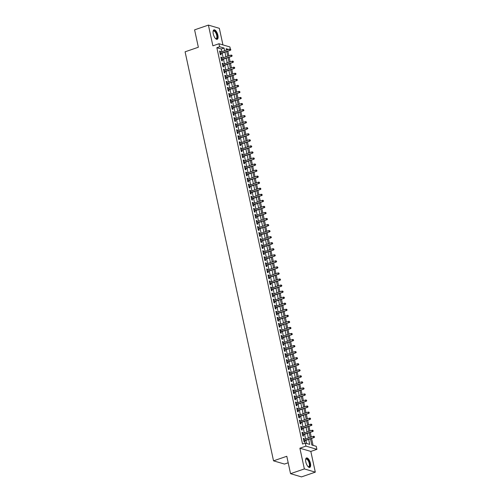 <?xml version="1.0" encoding="UTF-8"?>
<svg xmlns="http://www.w3.org/2000/svg" width="502" height="502" viewBox="0 0 502 502"><rect width="100%" height="100%" fill="white"/><g stroke="black" fill="none" stroke-linecap="round" stroke-linejoin="round"><path stroke-width="0.75" d="M310.443 463.352A4.995 2.039 71 0 0 306.509 457.949A4.995 2.039 71 0 0 305.825 461.991A4.995 2.039 71 0 0 309.759 467.393A4.995 2.039 71 0 0 310.443 463.352M217.887 35.259A4.995 2.039 71 0 0 213.952 29.856A4.995 2.039 71 0 0 213.268 33.898A4.995 2.039 71 0 0 217.203 39.3A4.995 2.039 71 0 0 217.887 35.259M310.468 438.798L311.811 445.004L316.247 446.309L316.906 449.34L305.956 446.115L305.304 443.09L309.74 444.395L308.667 439.419M310.826 451.43L299.882 448.204L304.363 468.924L290.551 473.675L301.495 476.9L315.306 472.15L310.826 451.43L316.906 449.34M288.198 462.781L284.477 464.061L273.534 460.836L185.094 51.806L198.353 47.244L194.594 29.85L208.405 25.1L212.886 45.826L218.96 43.737L229.903 46.956L230.368 49.089M222.932 44.904L219.349 28.325L208.405 25.1M313.079 445.381L311.573 438.415M311.271 437.01L310.267 432.366M309.966 430.961L308.956 426.317M308.655 424.912L307.651 420.262M307.349 418.856L306.345 414.213M306.038 412.807L305.034 408.164M304.733 406.758L303.729 402.115M303.421 400.709L302.417 396.059M302.116 394.654L301.112 390.01M300.805 388.604L299.801 383.961M299.499 382.555L298.495 377.906M298.188 376.5L297.184 371.856M296.883 370.451L295.879 365.807M295.571 364.402L294.567 359.758M294.266 358.353L293.262 353.703M292.955 352.297L291.951 347.654M291.649 346.248L290.645 341.605M290.338 340.199L289.334 335.556M289.033 334.15L288.029 329.5M287.721 328.095L286.717 323.451M286.416 322.046L285.412 317.402M285.105 315.996L284.101 311.347M283.799 309.941L282.795 305.298M282.488 303.892L281.484 299.248M281.183 297.843L280.179 293.199M279.871 291.794L278.867 287.144M278.566 285.738L277.562 281.095M277.255 279.689L276.251 275.046M275.949 273.64L274.945 268.997M274.638 267.591L273.634 262.941M273.333 261.536L272.329 256.892M272.028 255.487L271.017 250.843M270.716 249.438L269.712 244.788M269.411 243.382L268.401 238.739M268.099 237.333L267.095 232.69M266.794 231.284L265.79 226.64M265.483 225.235L264.479 220.585M264.177 219.179L263.173 214.536M262.866 213.13L261.862 208.487M261.561 207.081L260.557 202.438M260.249 201.032L259.245 196.382M258.944 194.977L257.94 190.333M257.633 188.928L256.629 184.284M256.327 182.879L255.323 178.229M255.016 176.823L254.012 172.18M253.711 170.774L252.707 166.131M252.399 164.725L251.395 160.082M251.094 158.676L250.09 154.026M249.783 152.621L248.779 147.977M248.477 146.571L247.473 141.928M247.166 140.522L246.162 135.879M245.861 134.473L244.857 129.823M244.549 128.418L243.545 123.774M243.244 122.369L242.24 117.725M241.933 116.32L240.929 111.67M240.627 110.264L239.623 105.621M239.316 104.215L238.312 99.572M238.011 98.166L237.007 93.523M236.699 92.117L235.695 87.467M235.394 86.062L234.39 81.418M234.083 80.013L233.079 75.369M232.777 73.963L231.773 69.32M231.472 67.914L230.462 63.265M230.161 61.859L229.157 57.215M228.856 55.81L227.852 51.166M304.363 468.924L315.306 472.15M304.243 439.426L304.055 438.535L303.315 438.315L304.099 441.948L304.839 442.168L304.551 440.831M302.938 433.377L302.744 432.486L302.003 432.266L302.788 435.899L303.528 436.112L303.239 434.782M301.627 427.327L301.438 426.43L300.698 426.217L301.482 429.844L302.223 430.063L301.934 428.733M300.322 421.272L300.127 420.381L299.387 420.161L300.171 423.795L300.911 424.014L300.623 422.678M299.01 415.223L298.822 414.332L298.081 414.112L298.866 417.746L299.606 417.959L299.317 416.629M297.705 409.174L297.51 408.283L296.77 408.063L297.554 411.69L298.295 411.91L298.006 410.58M296.393 403.125L296.205 402.227L295.465 402.014L296.249 405.641L296.989 405.861L296.701 404.53M295.088 397.069L294.894 396.178L294.153 395.959L294.938 399.592L295.678 399.812L295.389 398.475M293.777 391.02L293.588 390.129L292.848 389.91L293.632 393.543L294.373 393.756L294.084 392.426M292.471 384.971L292.277 384.074L291.536 383.861L292.321 387.488L293.061 387.707L292.773 386.377M291.166 378.916L290.972 378.025L290.231 377.811L291.016 381.438L291.756 381.658L291.467 380.321M289.855 372.867L289.66 371.976L288.92 371.756L289.71 375.389L290.445 375.609L290.156 374.272M288.55 366.818L288.355 365.927L287.615 365.707L288.399 369.34L289.139 369.554L288.851 368.223M287.238 360.769L287.044 359.871L286.303 359.658L287.094 363.285L287.828 363.504L287.546 362.174M285.933 354.713L285.738 353.822L284.998 353.603L285.782 357.236L286.523 357.455L286.234 356.119M284.621 348.664L284.427 347.773L283.686 347.553L284.477 351.187L285.211 351.4L284.929 350.07M283.316 342.615L283.122 341.724L282.381 341.504L283.166 345.131L283.906 345.351L283.617 344.021M282.005 336.566L281.81 335.669L281.076 335.455L281.86 339.082L282.595 339.302L282.312 337.971M280.7 330.511L280.505 329.619L279.765 329.4L280.549 333.033L281.289 333.253L281.001 331.916M279.388 324.461L279.194 323.57L278.459 323.351L279.244 326.984L279.984 327.197L279.696 325.867M278.083 318.412L277.888 317.515L277.148 317.302L277.932 320.929L278.673 321.148L278.384 319.818M276.771 312.357L276.577 311.466L275.843 311.253L276.627 314.88L277.368 315.099L277.079 313.763M275.466 306.308L275.272 305.417L274.531 305.197L275.316 308.83L276.056 309.05L275.767 307.713M274.155 300.259L273.96 299.368L273.226 299.148L274.01 302.781L274.751 302.995L274.462 301.664M272.85 294.21L272.655 293.312L271.915 293.099L272.699 296.726L273.439 296.946L273.151 295.615M271.538 288.154L271.35 287.263L270.609 287.044L271.394 290.677L272.134 290.896L271.846 289.56M270.233 282.105L270.038 281.214L269.298 280.994L270.082 284.628L270.823 284.841L270.534 283.511M268.921 276.056L268.733 275.165L267.993 274.945L268.777 278.572L269.518 278.792L269.229 277.462M267.616 270.007L267.422 269.11L266.681 268.896L267.466 272.523L268.206 272.743L267.917 271.413M266.305 263.952L266.116 263.061L265.376 262.841L266.16 266.474L266.901 266.694L266.612 265.357M265 257.902L264.805 257.011L264.065 256.792L264.849 260.425L265.589 260.638L265.301 259.308M263.688 251.853L263.5 250.956L262.759 250.743L263.544 254.37L264.284 254.589L263.996 253.259M262.383 245.798L262.188 244.907L261.448 244.687L262.232 248.321L262.973 248.54L262.684 247.204M261.071 239.749L260.883 238.858L260.143 238.638L260.927 242.271L261.667 242.485L261.379 241.155M259.766 233.7L259.572 232.809L258.831 232.589L259.616 236.222L260.356 236.436L260.067 235.105M258.455 227.651L258.266 226.753L257.526 226.54L258.31 230.167L259.051 230.387L258.762 229.056M257.149 221.595L256.955 220.704L256.215 220.485L256.999 224.118L257.739 224.338L257.451 223.001M255.838 215.546L255.65 214.655L254.909 214.436L255.694 218.069L256.434 218.282L256.145 216.952M254.533 209.497L254.338 208.606L253.598 208.386L254.382 212.013L255.123 212.233L254.834 210.903M253.228 203.448L253.033 202.551L252.293 202.337L253.077 205.964L253.817 206.184L253.529 204.854M251.916 197.393L251.722 196.502L250.981 196.282L251.766 199.915L252.506 200.135L252.217 198.798M250.611 191.344L250.416 190.453L249.676 190.233L250.46 193.866L251.201 194.079L250.912 192.749M249.299 185.294L249.105 184.397L248.364 184.184L249.155 187.811L249.889 188.03L249.601 186.7M247.994 179.239L247.8 178.348L247.059 178.128L247.844 181.762L248.584 181.981L248.295 180.645M246.683 173.19L246.488 172.299L245.748 172.079L246.538 175.713L247.273 175.926L246.99 174.596M245.378 167.141L245.183 166.25L244.443 166.03L245.227 169.657L245.967 169.877L245.679 168.547M244.066 161.092L243.872 160.194L243.137 159.981L243.922 163.608L244.656 163.828L244.374 162.497M242.761 155.036L242.566 154.145L241.826 153.926L242.61 157.559L243.351 157.779L243.062 156.442M241.449 148.987L241.255 148.096L240.521 147.877L241.305 151.51L242.039 151.723L241.757 150.393M240.144 142.938L239.95 142.047L239.209 141.828L239.994 145.454L240.734 145.674L240.445 144.344M238.833 136.889L238.638 135.992L237.904 135.778L238.688 139.405L239.429 139.625L239.14 138.295M237.528 130.834L237.333 129.943L236.593 129.723L237.377 133.356L238.117 133.576L237.829 132.239M236.216 124.785L236.022 123.894L235.287 123.674L236.072 127.307L236.812 127.521L236.524 126.19M234.911 118.736L234.716 117.838L233.976 117.625L234.76 121.252L235.501 121.471L235.212 120.141M233.599 112.68L233.411 111.789L232.671 111.569L233.455 115.203L234.196 115.422L233.907 114.086M232.294 106.631L232.1 105.74L231.359 105.52L232.144 109.154L232.884 109.367L232.595 108.037M230.983 100.582L230.794 99.691L230.054 99.471L230.838 103.098L231.579 103.318L231.29 101.988M229.678 94.533L229.483 93.636L228.743 93.422L229.527 97.049L230.267 97.269L229.979 95.938M228.366 88.477L228.178 87.586L227.437 87.367L228.222 91L228.962 91.22L228.674 89.883M227.061 82.428L226.866 81.537L226.126 81.318L226.91 84.951L227.651 85.164L227.362 83.834M225.749 76.379L225.561 75.488L224.821 75.269L225.605 78.896L226.346 79.115L226.057 77.785M224.444 70.33L224.25 69.433L223.509 69.22L224.294 72.846L225.034 73.066L224.745 71.736M223.133 64.275L222.944 63.384L222.204 63.164L222.988 66.797L223.729 67.017L223.44 65.68M221.828 58.226L221.633 57.335L220.893 57.115L221.677 60.748L222.417 60.962L222.129 59.631M221.871 51.712L221.288 49.014L216.851 47.709L302.543 444.038L305.304 443.09M306.571 443.461L305.906 440.367M305.599 438.961L304.595 434.318M304.294 432.912L303.29 428.269M302.982 426.863L301.978 422.213M301.677 420.808L300.673 416.164M300.365 414.759L299.361 410.115M299.06 408.71L298.056 404.06M297.749 402.654L296.745 398.011M296.444 396.605L295.44 391.962M295.132 390.556L294.128 385.912M293.827 384.507L292.823 379.857M292.515 378.452L291.511 373.808M291.21 372.402L290.206 367.759M289.899 366.353L288.895 361.704M288.594 360.298L287.59 355.654M287.282 354.249L286.278 349.605M285.977 348.2L284.973 343.556M284.665 342.151L283.661 337.501M283.36 336.095L282.356 331.452M282.049 330.046L281.045 325.403M280.743 323.997L279.739 319.354M279.432 317.948L278.428 313.298M278.127 311.893L277.123 307.249M276.815 305.843L275.811 301.2M275.51 299.794L274.506 295.145M274.199 293.739L273.195 289.096M272.893 287.69L271.889 283.046M271.588 281.641L270.578 276.997M270.277 275.592L269.273 270.942M268.972 269.536L267.961 264.893M267.66 263.487L266.656 258.844M266.355 257.438L265.351 252.795M265.043 251.389L264.039 246.739M263.738 245.334L262.734 240.69M262.427 239.285L261.423 234.641M261.122 233.235L260.118 228.586M259.81 227.18L258.806 222.537M258.505 221.131L257.501 216.487M257.193 215.082L256.189 210.438M255.888 209.033L254.884 204.383M254.577 202.977L253.573 198.334M253.272 196.928L252.268 192.285M251.96 190.879L250.956 186.236M250.655 184.83L249.651 180.18M249.343 178.775L248.339 174.131M248.038 172.726L247.034 168.082M246.727 166.677L245.723 162.027M245.422 160.621L244.418 155.978M244.11 154.572L243.106 149.929M242.805 148.523L241.801 143.879M241.493 142.474L240.489 137.824M240.188 136.418L239.184 131.775M238.877 130.369L237.873 125.726M237.571 124.32L236.567 119.677M236.26 118.271L235.256 113.621M234.955 112.216L233.951 107.572M233.643 106.167L232.639 101.523M232.338 100.118L231.334 95.468M231.033 94.062L230.023 89.419M229.721 88.013L228.717 83.37M228.416 81.964L227.412 77.321M227.105 75.915L226.101 71.265M225.8 69.86L224.796 65.216M224.488 63.81L223.484 59.167M223.183 57.761L222.179 53.118M220.516 52.177L220.328 51.279L219.587 51.066L220.372 54.693L221.112 54.913L220.824 53.582M299.882 448.204L305.956 446.115M216.851 47.709L219.612 46.761L218.96 43.737M290.551 473.675L286.793 456.28L273.534 460.836M228.586 49.403L226.126 48.675L226.44 50.137M226.741 51.543L227.745 56.193M228.052 57.598L229.056 62.242M229.358 63.647L230.362 68.291M230.669 69.696L231.673 74.34M231.974 75.746L232.978 80.395M233.286 81.801L234.29 86.444M234.591 87.85L235.595 92.493M235.902 93.899L236.906 98.543M237.208 99.948L238.212 104.598M238.519 106.004L239.523 110.647M239.824 112.053L240.828 116.696M241.136 118.102L242.14 122.752M242.441 124.157L243.445 128.801M243.752 130.206L244.756 134.85M245.058 136.255L246.062 140.899M246.369 142.304L247.373 146.954M247.674 148.36L248.678 153.003M248.986 154.409L249.99 159.052M250.291 160.458L251.295 165.102M251.602 166.507L252.606 171.157M252.908 172.562L253.912 177.206M254.219 178.612L255.223 183.255M255.524 184.661L256.528 189.31M256.829 190.716L257.84 195.36M258.141 196.765L259.145 201.409M259.446 202.814L260.456 207.458M260.758 208.863L261.762 213.513M262.063 214.919L263.067 219.562M263.374 220.968L264.378 225.611M264.679 227.017L265.683 231.66M265.991 233.066L266.995 237.716M267.296 239.121L268.3 243.765M268.608 245.171L269.612 249.814M269.913 251.22L270.917 255.869M271.224 257.275L272.228 261.918M272.53 263.324L273.534 267.968M273.841 269.373L274.845 274.017M275.146 275.422L276.15 280.072M276.458 281.478L277.462 286.121M277.763 287.527L278.767 292.17M279.074 293.576L280.078 298.226M280.38 299.625L281.384 304.275M281.691 305.68L282.695 310.324M282.996 311.729L284 316.373M284.308 317.779L285.312 322.428M285.613 323.834L286.617 328.477M286.924 329.883L287.928 334.527M288.23 335.932L289.234 340.576M289.541 341.981L290.545 346.631M290.846 348.037L291.85 352.68M292.158 354.086L293.162 358.729M293.463 360.135L294.467 364.785M294.768 366.19L295.778 370.834M296.08 372.239L297.084 376.883M297.385 378.288L298.395 382.932M298.696 384.337L299.7 388.987M300.001 390.393L301.005 395.036M301.313 396.442L302.317 401.085M302.618 402.491L303.622 407.135M303.93 408.54L304.934 413.19M305.235 414.596L306.239 419.239M306.546 420.645L307.55 425.288M307.851 426.694L308.855 431.343M309.163 432.749L310.167 437.393M224.632 50.758L224.055 48.066L219.612 46.761M308.36 438.014L307.356 433.364M307.055 431.958L306.051 427.315M305.743 425.909L304.739 421.266M304.438 419.86L303.434 415.217M303.126 413.811L302.122 409.161M301.821 407.756L300.817 403.112M300.51 401.707L299.506 397.063M299.205 395.658L298.201 391.014M297.893 389.608L296.889 384.959M296.588 383.553L295.584 378.91M295.276 377.504L294.272 372.861M293.971 371.455L292.967 366.805M292.66 365.4L291.656 360.756M291.355 359.35L290.351 354.707M290.043 353.301L289.039 348.658M288.738 347.252L287.734 342.602M287.433 341.197L286.422 336.553M286.121 335.148L285.117 330.504M284.816 329.099L283.806 324.449M283.505 323.043L282.5 318.4M282.199 316.994L281.195 312.351M280.888 310.945L279.884 306.302M279.583 304.896L278.579 300.246M278.271 298.841L277.267 294.197M276.966 292.791L275.962 288.148M275.654 286.742L274.65 282.099M274.349 280.693L273.345 276.044M273.038 274.638L272.034 269.994M271.733 268.589L270.729 263.945M270.421 262.54L269.417 257.89M269.116 256.484L268.112 251.841M267.804 250.435L266.8 245.792M266.499 244.386L265.495 239.743M265.188 238.337L264.184 233.687M263.883 232.282L262.879 227.638M262.571 226.233L261.567 221.589M261.266 220.183L260.262 215.54M259.954 214.134L258.95 209.485M258.649 208.079L257.645 203.435M257.338 202.03L256.334 197.386M256.033 195.981L255.029 191.331M254.721 189.925L253.717 185.282M253.416 183.876L252.412 179.233M252.104 177.827L251.1 173.184M250.799 171.778L249.795 167.128M249.494 165.723L248.484 161.079M248.183 159.674L247.179 155.03M246.877 153.625L245.867 148.981M245.566 147.575L244.562 142.926M244.261 141.52L243.257 136.877M242.949 135.471L241.945 130.827M241.644 129.422L240.64 124.772M240.332 123.366L239.328 118.723M239.027 117.317L238.023 112.674M237.716 111.268L236.712 106.625M236.411 105.219L235.407 100.569M235.099 99.164L234.095 94.52M233.794 93.115L232.79 88.471M232.482 87.066L231.478 82.422M231.177 81.017L230.173 76.367M229.866 74.961L228.862 70.318M228.561 68.912L227.557 64.269M227.249 62.863L226.245 58.213M225.944 56.808L224.94 52.164M221.288 49.014L224.055 48.066M219.681 51.505L220.328 51.279M220.987 57.554L221.633 57.335M222.298 63.603L222.944 63.384M223.603 69.659L224.25 69.433M224.915 75.708L225.561 75.488M226.22 81.757L226.866 81.537M227.531 87.806L228.178 87.586M228.837 93.861L229.483 93.636M230.148 99.911L230.794 99.691M231.453 105.96L232.1 105.74M232.765 112.015L233.411 111.789M234.07 118.064L234.716 117.838M235.382 124.113L236.022 123.894M236.687 130.162L237.333 129.943M237.998 136.218L238.638 135.992M239.303 142.267L239.95 142.047M240.615 148.316L241.255 148.096M241.92 154.365L242.566 154.145M243.232 160.42L243.872 160.194M244.537 166.469L245.183 166.25M245.848 172.519L246.488 172.299M247.153 178.574L247.8 178.348M248.465 184.623L249.105 184.397M249.77 190.672L250.416 190.453M251.082 196.721L251.722 196.502M252.387 202.777L253.033 202.551M253.698 208.826L254.338 208.606M255.003 214.875L255.65 214.655M256.309 220.924L256.955 220.704M257.62 226.979L258.266 226.753M258.925 233.028L259.572 232.809M260.237 239.077L260.883 238.858M261.542 245.133L262.188 244.907M262.853 251.182L263.5 250.956M264.159 257.231L264.805 257.011M265.47 263.28L266.116 263.061M266.775 269.336L267.422 269.11M268.087 275.385L268.733 275.165M269.392 281.434L270.038 281.214M270.703 287.483L271.35 287.263M272.009 293.538L272.655 293.312M273.32 299.587L273.96 299.368M274.625 305.636L275.272 305.417M275.937 311.692L276.577 311.466M277.242 317.741L277.888 317.515M278.554 323.79L279.194 323.57M279.859 329.839L280.505 329.619M281.17 335.894L281.81 335.669M282.475 341.944L283.122 341.724M283.787 347.993L284.427 347.773M285.092 354.042L285.738 353.822M286.404 360.097L287.044 359.871M287.709 366.146L288.355 365.927M289.02 372.195L289.66 371.976M290.325 378.251L290.972 378.025M291.637 384.3L292.277 384.074M292.942 390.349L293.588 390.129M294.254 396.398L294.894 396.178M295.559 402.453L296.205 402.227M296.864 408.502L297.51 408.283M298.175 414.552L298.822 414.332M299.481 420.601L300.127 420.381M300.792 426.656L301.438 426.43M302.097 432.705L302.744 432.486M303.409 438.754L304.055 438.535M220.177 53.802L230.343 50.307L220.108 53.488M230.594 49.698L230.468 49.089L230.594 49.698L229.809 50.15L229.577 49.058L219.876 52.396M230.343 50.307L230.895 49.78M230.468 49.089L229.577 49.058M213.08 31.482A4.323 1.77 -109 0 1 213.13 31.337A4.323 1.77 -109 0 1 215.126 31.224A4.323 1.77 -109 0 1 217.134 35.316A4.323 1.77 -109 0 1 215.64 38.641A4.323 1.77 -109 0 1 215.515 38.554M215.496 38.541A4.003 1.638 71 0 0 216.161 38.61A4.003 1.638 71 0 0 216.707 35.372A4.003 1.638 71 0 0 213.557 31.042A4.003 1.638 71 0 0 213.08 31.507M216.908 39.344A4.964 2.027 71 0 0 217.429 35.404A4.964 2.027 71 0 0 213.695 30.001M305.636 459.581A4.323 1.77 -109 0 1 305.687 459.43A4.323 1.77 -109 0 1 305.931 458.991A4.323 1.77 -109 0 1 308.981 461.294A4.323 1.77 -109 0 1 309.458 466.659A4.323 1.77 -109 0 1 308.197 466.734A4.323 1.77 -109 0 1 308.071 466.647M308.052 466.634A4.003 1.638 71 0 0 308.717 466.703A4.003 1.638 71 0 0 309.05 466.465A4.003 1.638 71 0 0 308.799 461.94A4.003 1.638 71 0 0 306.113 459.135A4.003 1.638 71 0 0 305.781 459.374A4.003 1.638 71 0 0 305.636 459.6M309.464 467.444A4.964 2.027 71 0 0 309.715 467.224A4.964 2.027 71 0 0 309.483 461.809A4.964 2.027 71 0 0 306.251 458.094M221.489 59.851L231.654 56.356L221.42 59.537M231.905 55.747L231.773 55.138L231.905 55.747L231.121 56.199L230.882 55.113L221.181 58.445M231.654 56.356L232.2 55.835M231.773 55.138L230.882 55.113M222.794 65.906L232.959 62.405L222.725 65.586M233.21 61.796L233.085 61.194L233.21 61.796L232.426 62.248L232.194 61.162L222.493 64.501M232.959 62.405L233.505 61.884M233.085 61.194L232.194 61.162M224.105 71.955L234.271 68.46L224.036 71.635M234.522 67.845L234.39 67.243L234.522 67.845L233.737 68.303L233.499 67.212L223.798 70.55M234.271 68.46L234.817 67.933M234.39 67.243L233.499 67.212M225.411 78.005L235.576 74.509L225.342 77.691M235.827 73.901L235.695 73.292L235.827 73.901L235.043 74.352L234.81 73.261L225.109 76.599M235.576 74.509L236.122 73.989M235.695 73.292L234.81 73.261M226.722 84.054L236.888 80.558L226.653 83.74M237.139 79.95L237.007 79.347L237.139 79.95L236.354 80.402L236.116 79.316L226.415 82.648M236.888 80.558L237.433 80.038M237.007 79.347L236.116 79.316M228.027 90.109L238.193 86.614L227.958 89.789M238.444 85.999L238.312 85.396L238.444 85.999L237.659 86.457L237.427 85.365L227.726 88.703M238.193 86.614L238.739 86.087M238.312 85.396L237.427 85.365M229.339 96.158L239.504 92.663L229.27 95.844M239.755 92.048L239.623 91.446L239.755 92.048L238.971 92.506L238.732 91.414L229.031 94.752M239.504 92.663L240.05 92.136M239.623 91.446L238.732 91.414M230.644 102.207L240.809 98.712L230.575 101.893M241.06 98.103L240.929 97.495L241.06 98.103L240.276 98.555L240.044 97.47L230.343 100.802M240.809 98.712L241.355 98.191M240.929 97.495L240.044 97.47M231.949 108.256L242.121 104.761L231.886 107.943M242.372 104.152L242.24 103.55L242.372 104.152L241.587 104.604L241.349 103.519L231.648 106.851M242.121 104.761L242.667 104.24M242.24 103.55L241.349 103.519M233.261 114.312L243.426 110.816L233.192 113.992M243.677 110.202L243.545 109.599L243.677 110.202L242.893 110.66L242.661 109.568L232.959 112.906M243.426 110.816L243.972 110.289M243.545 109.599L242.661 109.568M234.566 120.361L244.738 116.866L234.503 120.047M244.989 116.257L244.857 115.648L244.989 116.257L244.204 116.709L243.966 115.617L234.265 118.955M244.738 116.866L245.283 116.338M244.857 115.648L243.966 115.617M235.877 126.41L246.043 122.915L235.808 126.096M246.294 122.306L246.162 121.697L246.294 122.306L245.509 122.758L245.277 121.672L235.576 125.004M246.043 122.915L246.589 122.394M246.162 121.697L245.277 121.672M237.182 132.465L247.354 128.964L237.12 132.145M247.605 128.355L247.473 127.753L247.605 128.355L246.821 128.807L246.582 127.721L236.881 131.06M247.354 128.964L247.9 128.443M247.473 127.753L246.582 127.721M238.494 138.514L248.659 135.019L238.425 138.194M248.91 134.404L248.779 133.802L248.91 134.404L248.126 134.862L247.894 133.77L238.186 137.109M248.659 135.019L249.205 134.492M248.779 133.802L247.894 133.77M239.799 144.563L249.971 141.068L239.73 144.25M250.222 140.46L250.09 139.851L250.222 140.46L249.438 140.911L249.199 139.82L239.498 143.158M249.971 141.068L250.517 140.547M250.09 139.851L249.199 139.82M241.111 150.613L251.276 147.117L241.042 150.299M251.527 146.509L251.395 145.906L251.527 146.509L250.743 146.96L250.511 145.875L240.803 149.207M251.276 147.117L251.822 146.597M251.395 145.906L250.511 145.875M242.416 156.668L252.581 153.173L242.347 156.348M252.839 152.558L252.707 151.955L252.839 152.558L252.054 153.016L251.816 151.924L242.115 155.262M252.581 153.173L253.133 152.646M252.707 151.955L251.816 151.924M243.727 162.717L253.893 159.222L243.658 162.403M254.144 158.607L254.012 158.005L254.144 158.607L253.359 159.065L253.127 157.973L243.42 161.311M253.893 159.222L254.439 158.695M254.012 158.005L253.127 157.973M245.032 168.766L255.198 165.271L244.963 168.452M255.455 164.662L255.323 164.054L255.455 164.662L254.671 165.114L254.432 164.028L244.731 167.361M255.198 165.271L255.75 164.75M255.323 164.054L254.432 164.028M246.344 174.821L256.509 171.32L246.275 174.501M256.76 170.711L256.629 170.109L256.76 170.711L255.976 171.163L255.744 170.078L246.036 173.416M256.509 171.32L257.055 170.799M256.629 170.109L255.744 170.078M247.649 180.871L257.815 177.375L247.58 180.551M258.072 176.76L257.94 176.158L258.072 176.76L257.288 177.219L257.049 176.127L247.348 179.465M257.815 177.375L258.367 176.848M257.94 176.158L257.049 176.127M248.961 186.92L259.126 183.425L248.892 186.606M259.377 182.816L259.245 182.207L259.377 182.816L258.593 183.268L258.361 182.176L248.653 185.514M259.126 183.425L259.672 182.897M259.245 182.207L258.361 182.176M250.266 192.969L260.431 189.474L250.197 192.655M260.689 188.865L260.557 188.256L260.689 188.865L259.904 189.317L259.666 188.231L249.965 191.563M260.431 189.474L260.984 188.953M260.557 188.256L259.666 188.231M251.577 199.024L261.743 195.523L251.508 198.704M261.994 194.914L261.862 194.312L261.994 194.914L261.209 195.372L260.971 194.28L251.27 197.619M261.743 195.523L262.289 195.002M261.862 194.312L260.971 194.28M252.882 205.073L263.048 201.578L252.813 204.753M263.299 200.963L263.173 200.361L263.299 200.963L262.521 201.421L262.282 200.329L252.581 203.668M263.048 201.578L263.6 201.051M263.173 200.361L262.282 200.329M254.194 211.122L264.359 207.627L254.125 210.809M264.61 207.019L264.479 206.41L264.61 207.019L263.826 207.47L263.588 206.378L253.886 209.717M264.359 207.627L264.905 207.106M264.479 206.41L263.588 206.378M255.499 217.171L265.665 213.676L255.43 216.858M265.916 213.068L265.79 212.465L265.916 213.068L265.131 213.519L264.899 212.434L255.198 215.766M265.665 213.676L266.217 213.155M265.79 212.465L264.899 212.434M256.811 223.227L266.976 219.732L256.742 222.907M267.227 219.117L267.095 218.514L267.227 219.117L266.443 219.575L266.204 218.483L256.503 221.821M266.976 219.732L267.522 219.205M267.095 218.514L266.204 218.483M258.116 229.276L268.281 225.781L258.047 228.962M268.532 225.172L268.407 224.563L268.532 225.172L267.748 225.624L267.516 224.532L257.815 227.87M268.281 225.781L268.834 225.254M268.407 224.563L267.516 224.532M259.427 235.325L269.593 231.83L259.358 235.011M269.844 231.221L269.712 230.613L269.844 231.221L269.059 231.673L268.821 230.587L259.12 233.919M269.593 231.83L270.139 231.309M269.712 230.613L268.821 230.587M260.733 241.38L270.898 237.879L260.663 241.06M271.149 237.27L271.024 236.668L271.149 237.27L270.365 237.722L270.132 236.637L260.431 239.975M270.898 237.879L271.45 237.358M271.024 236.668L270.132 236.637M262.044 247.43L272.209 243.934L261.975 247.109M272.46 243.319L272.329 242.717L272.46 243.319L271.676 243.777L271.438 242.686L261.737 246.024M272.209 243.934L272.755 243.407M272.329 242.717L271.438 242.686M263.349 253.479L273.515 249.983L263.28 253.165M273.766 249.375L273.634 248.766L273.766 249.375L272.981 249.827L272.749 248.735L263.048 252.073M273.515 249.983L274.061 249.456M273.634 248.766L272.749 248.735M264.661 259.528L274.826 256.033L264.592 259.214M275.077 255.424L274.945 254.815L275.077 255.424L274.293 255.876L274.054 254.79L264.353 258.122M274.826 256.033L275.372 255.512M274.945 254.815L274.054 254.79M265.966 265.583L276.131 262.088L265.897 265.263M276.382 261.473L276.251 260.871L276.382 261.473L275.598 261.931L275.366 260.839L265.665 264.177M276.131 262.088L276.677 261.561M276.251 260.871L275.366 260.839M267.277 271.632L277.443 268.137L267.208 271.312M277.694 267.522L277.562 266.92L277.694 267.522L276.909 267.98L276.671 266.888L266.97 270.227M277.443 268.137L277.989 267.61M277.562 266.92L276.671 266.888M268.583 277.681L278.748 274.186L268.514 277.368M278.999 273.577L278.867 272.969L278.999 273.577L278.215 274.029L277.982 272.937L268.281 276.276M278.748 274.186L279.294 273.665M278.867 272.969L277.982 272.937M269.894 283.73L280.06 280.235L269.825 283.417M280.311 279.627L280.179 279.024L280.311 279.627L279.526 280.078L279.288 278.993L269.587 282.325M280.06 280.235L280.605 279.714M280.179 279.024L279.288 278.993M271.199 289.786L281.365 286.291L271.13 289.466M281.616 285.676L281.484 285.073L281.616 285.676L280.831 286.134L280.599 285.042L270.898 288.38M281.365 286.291L281.911 285.763M281.484 285.073L280.599 285.042M272.504 295.835L282.676 292.34L272.442 295.521M282.927 291.731L282.795 291.122L282.927 291.731L282.143 292.183L281.904 291.091L272.203 294.429M282.676 292.34L283.222 291.813M282.795 291.122L281.904 291.091M273.816 301.884L283.981 298.389L273.747 301.57M284.232 297.78L284.101 297.171L284.232 297.78L283.448 298.232L283.216 297.146L273.515 300.478M283.981 298.389L284.527 297.868M284.101 297.171L283.216 297.146M275.121 307.939L285.293 304.438L275.058 307.619M285.544 303.829L285.412 303.227L285.544 303.829L284.76 304.281L284.521 303.195L274.82 306.534M285.293 304.438L285.839 303.917M285.412 303.227L284.521 303.195M276.433 313.988L286.598 310.493L276.364 313.668M286.849 309.878L286.717 309.276L286.849 309.878L286.065 310.336L285.833 309.245L276.125 312.583M286.598 310.493L287.144 309.966M286.717 309.276L285.833 309.245M277.738 320.038L287.91 316.542L277.675 319.724M288.161 315.934L288.029 315.325L288.161 315.934L287.376 316.385L287.138 315.294L277.437 318.632M287.91 316.542L288.455 316.015M288.029 315.325L287.138 315.294M279.049 326.087L289.215 322.591L278.98 325.773M289.466 321.983L289.334 321.374L289.466 321.983L288.681 322.435L288.449 321.349L278.742 324.681M289.215 322.591L289.761 322.071M289.334 321.374L288.449 321.349M280.354 332.142L290.526 328.647L280.285 331.822M290.777 328.032L290.645 327.429L290.777 328.032L289.993 328.49L289.754 327.398L280.053 330.736M290.526 328.647L291.072 328.12M290.645 327.429L289.754 327.398M281.666 338.191L291.831 334.696L281.597 337.871M292.082 334.081L291.951 333.479L292.082 334.081L291.298 334.539L291.066 333.447L281.358 336.786M291.831 334.696L292.377 334.169M291.951 333.479L291.066 333.447M282.971 344.24L293.137 340.745L282.902 343.926M293.394 340.136L293.262 339.528L293.394 340.136L292.61 340.588L292.371 339.503L282.67 342.835M293.137 340.745L293.689 340.224M293.262 339.528L292.371 339.503M284.283 350.289L294.448 346.794L284.214 349.976M294.699 346.185L294.567 345.583L294.699 346.185L293.915 346.637L293.683 345.552L283.975 348.884M294.448 346.794L294.994 346.273M294.567 345.583L293.683 345.552M285.588 356.345L295.753 352.85L285.519 356.025M296.011 352.235L295.879 351.632L296.011 352.235L295.226 352.693L294.988 351.601L285.287 354.939M295.753 352.85L296.305 352.322M295.879 351.632L294.988 351.601M286.899 362.394L297.065 358.899L286.83 362.08M297.316 358.29L297.184 357.681L297.316 358.29L296.531 358.742L296.299 357.65L286.592 360.988M297.065 358.899L297.611 358.372M297.184 357.681L296.299 357.65M288.204 368.443L298.37 364.948L288.135 368.129M298.627 364.339L298.495 363.73L298.627 364.339L297.843 364.791L297.604 363.705L287.903 367.037M298.37 364.948L298.922 364.427M298.495 363.73L297.604 363.705M289.516 374.498L299.681 370.997L289.447 374.178M299.932 370.388L299.801 369.786L299.932 370.388L299.148 370.84L298.916 369.754L289.208 373.093M299.681 370.997L300.227 370.476M299.801 369.786L298.916 369.754M290.821 380.547L300.987 377.052L290.752 380.227M301.238 376.437L301.112 375.835L301.238 376.437L300.46 376.895L300.221 375.803L290.52 379.142M300.987 377.052L301.539 376.525M301.112 375.835L300.221 375.803M292.133 386.596L302.298 383.101L292.064 386.283M302.549 382.493L302.417 381.884L302.549 382.493L301.765 382.944L301.526 381.853L291.825 385.191M302.298 383.101L302.844 382.58M302.417 381.884L301.526 381.853M293.438 392.646L303.603 389.15L293.369 392.332M303.854 388.542L303.729 387.933L303.854 388.542L303.07 388.994L302.838 387.908L293.137 391.24M303.603 389.15L304.156 388.63M303.729 387.933L302.838 387.908M294.749 398.701L304.915 395.206L294.68 398.381M305.166 394.591L305.034 393.988L305.166 394.591L304.381 395.049L304.143 393.957L294.442 397.295M304.915 395.206L305.461 394.679M305.034 393.988L304.143 393.957M296.054 404.75L306.22 401.255L295.985 404.43M306.471 400.64L306.345 400.038L306.471 400.64L305.687 401.098L305.454 400.006L295.753 403.344M306.22 401.255L306.772 400.728M306.345 400.038L305.454 400.006M297.366 410.799L307.531 407.304L297.297 410.485M307.782 406.695L307.651 406.087L307.782 406.695L306.998 407.147L306.76 406.062L297.058 409.394M307.531 407.304L308.077 406.783M307.651 406.087L306.76 406.062M298.671 416.848L308.837 413.353L298.602 416.534M309.088 412.744L308.962 412.142L309.088 412.744L308.303 413.196L308.071 412.111L298.37 415.443M308.837 413.353L309.389 412.832M308.962 412.142L308.071 412.111M299.983 422.904L310.148 419.408L299.914 422.584M310.399 418.793L310.267 418.191L310.399 418.793L309.615 419.252L309.376 418.16L299.675 421.498M310.148 419.408L310.694 418.881M310.267 418.191L309.376 418.16M301.288 428.953L311.453 425.458L301.219 428.639M311.704 424.849L311.579 424.24L311.704 424.849L310.92 425.301L310.688 424.209L300.987 427.547M311.453 425.458L311.999 424.93M311.579 424.24L310.688 424.209M302.599 435.002L312.765 431.507L302.53 434.688M313.016 430.898L312.884 430.289L313.016 430.898L312.231 431.35L311.993 430.264L302.292 433.596M312.765 431.507L313.311 430.986M312.884 430.289L311.993 430.264M303.905 441.057L314.07 437.556L303.835 440.737M314.321 436.947L314.189 436.345L314.321 436.947L313.537 437.399L313.304 436.313L303.603 439.652M314.07 437.556L314.616 437.035M314.189 436.345L313.304 436.313"/></g></svg>

